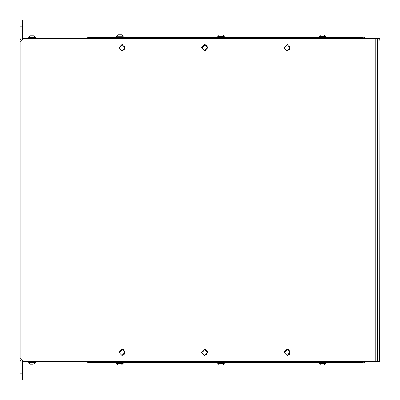 <?xml version="1.0" encoding="UTF-8"?>
<svg xmlns="http://www.w3.org/2000/svg" width="400" height="400" viewBox="0 0 400 400"><rect width="100%" height="100%" fill="white"/><g stroke="black" fill="none" stroke-linecap="round" stroke-linejoin="round"><path stroke-width="0.6" d="M320.58 365L324.04 365L325.58 363.46L319.04 363.46L320.58 365M322.895 365L323.88 365M320.745 365L321.725 365M222.79 365L224.325 363.46L217.79 363.46L219.325 365L222.79 365L220.07 365M121.535 365L123.075 363.46L116.535 363.46L118.075 365L121.37 365M118.825 365L120.39 365M222.79 35L219.325 35L217.79 36.54L224.325 36.54L222.79 35M324.04 35L320.58 35L319.04 36.54L325.58 36.54L324.04 35M323.88 35L322.895 35M121.535 34.76L118.075 34.76L116.535 36.3L123.075 36.3L121.535 34.76M120.785 34.76L120.39 34.76M123.075 36.3L123.075 37.455L116.535 37.455L116.535 36.3M363.76 361.54L363.76 362.31L364.525 362.31L364.525 361.54M364.525 38.46L364.525 37.69L363.76 37.69L363.76 38.46M375.145 38.46L379.67 38.46L379.86 41.54L379.67 361.54L23.285 361.54L20.21 358.46L20.21 41.54L23.285 38.46L375.145 38.46L375.145 361.54M33.795 35.77L30.335 35.77L28.795 37.31L35.335 37.31L33.795 35.77M31.08 35.77L30.5 35.77M33.635 35.77L31.48 35.77M33.795 364.23L35.335 362.69L28.795 362.69L30.335 364.23L33.05 364.23M31.085 364.23L31.48 364.23M20.14 373.845L20.14 366.925L22.45 366.925L22.45 373.845L20.14 373.845L20.14 380L22.45 380L22.45 373.845M20.14 33.075L20.14 26.155L22.45 26.155L22.45 33.075L20.14 33.075L20.14 38.46L20.14 34.23M20.14 23.845L22.45 23.845L22.45 20L20.14 20L20.14 26.155M121.955 50.77L124.26 49.725L124.98 47.15L123.55 45.06L121.955 44.615L118.88 47.69L121.95 44.615L125.025 47.69L121.955 50.77L118.875 47.69L121.95 50.77M204.495 50.77L206.8 49.725L207.52 47.15L206.09 45.06L204.495 44.615L201.425 47.69L204.49 44.615L207.565 47.69L204.495 50.77L201.42 47.69L204.49 50.77M287.035 50.77L289.34 49.725L290.06 47.15L288.63 45.06L287.035 44.615L283.965 47.69L287.035 50.77L283.96 47.69L287.03 44.615L290.105 47.69L287.03 50.77M121.955 355.385L124.26 354.34L124.98 351.765L123.55 349.68L121.955 349.23L118.88 352.31L121.95 349.23L125.025 352.31L121.955 355.385L118.875 352.31L121.95 355.385M204.495 355.385L206.8 354.34L207.52 351.765L206.09 349.68L204.495 349.23L201.425 352.31L204.49 349.23L207.565 352.31L204.495 355.385L201.42 352.31L204.49 355.385M287.035 355.385L289.34 354.34L290.06 351.765L288.63 349.68L287.035 349.23L283.965 352.31L287.035 355.385L283.96 352.31L287.03 349.23L290.105 352.31L287.03 355.385M363.76 362.1L362.99 362.31L362.99 361.54M362.99 362.31L87.605 362.31L87.605 361.54M362.99 38.46L362.99 37.69L87.605 37.69L87.605 38.46M363.76 37.9L362.99 37.69M23.285 38.46L20.14 41.54L20.14 358.46L23.285 361.54M22.45 366.925L22.675 360.995M20.14 366.925L20.14 365.77M22.45 23.845L22.45 26.155M22.45 33.075L22.675 39.005M20.14 361.54L21.045 359.365L20.14 361.54M21.045 40.635L20.14 38.46L21.045 40.635M121.995 45.31L119.615 47.69L121.995 45.31M204.535 45.31L202.155 47.69L204.535 45.31M287.075 45.31L284.695 47.69L287.075 45.31M121.995 349.925L119.615 352.31L121.995 349.925M204.535 349.925L202.155 352.31L204.535 349.925M377.38 38.46L377.38 361.54M287.075 349.925L284.695 352.31L287.075 349.925M22.45 376.155L20.14 376.155M325.58 363.46L325.58 362.31M319.04 363.46L319.04 362.31M224.325 363.46L224.325 362.31M217.79 363.46L217.79 362.31M123.075 363.46L123.075 362.31M116.535 363.46L116.535 362.31M217.79 36.54L217.79 37.69M224.325 36.54L224.325 37.69M319.04 36.54L319.04 37.69M325.58 36.54L325.58 37.69M28.795 37.31L28.795 38.46L28.795 37.31L30.335 35.77M35.335 37.31L35.335 38.46M28.795 362.69L28.795 361.54L28.795 362.69L30.335 364.23M35.335 362.69L35.335 361.54"/></g></svg>
